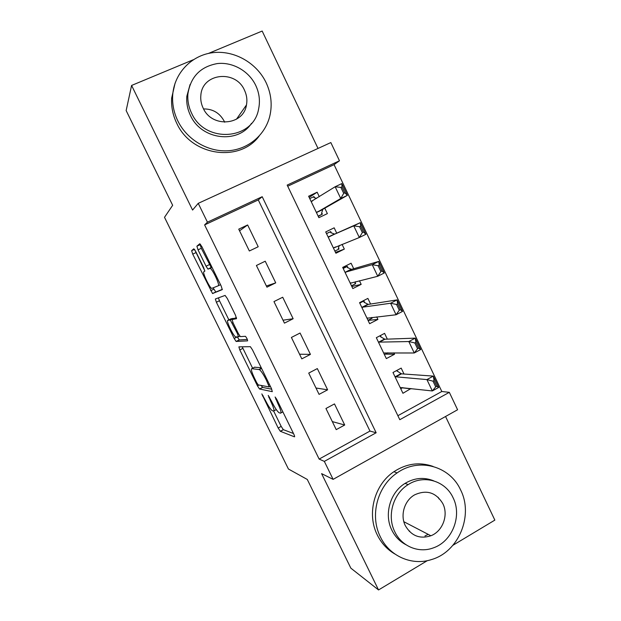 <?xml version="1.0" encoding="UTF-8"?>
<svg xmlns="http://www.w3.org/2000/svg" width="621" height="621" viewBox="0 0 621 621"><rect width="100%" height="100%" fill="white"/><g stroke="black" fill="none" stroke-linecap="round" stroke-linejoin="round"><path stroke-width="0.93" d="M261.829 393.916L278.169 428.016L280.312 431.277L294.439 436.827C294.851 436.835 294.602 435.864 293.686 433.916L276.764 399.404L275.111 396.998L277.874 403.596C280.801 409.837 281.655 413.035 280.451 413.19L278.976 412.686C277.121 411.172 274.777 407.632 271.944 402.051L268.241 395.406L270.935 401.787C273.768 407.818 274.629 410.916 273.512 411.079L272.145 410.613C270.391 409.177 268.14 405.754 265.4 400.343L261.829 393.916M195.809 251.645L193.799 248.827L191.625 250.674L192.727 254.144L212.537 293.523L222.264 289.627L221.208 286.071L201.903 246.692L199.768 243.75L196.888 246.203L198.021 249.844L206.056 266.215L207.95 269.11L210.216 268.311C212.84 269.623 220.183 285.52 218.289 285.761L211.637 288.439C209.246 287.22 202.229 272.223 203.843 271.757L204.783 271.191L203.704 267.721L195.809 251.645M207.437 222.178L198.239 203.346L330.838 142.566L339.477 160.777L287.174 185.097L399.792 419.703L449.325 392.34L457.592 409.759L333.12 479.365L324.333 461.387L376.155 432.759L262.202 196.71L207.437 222.178L204.612 224.903L319.14 459.082L324.333 461.387M333.12 479.365L321.6 473.629L378.538 589.95L350.849 568.161L307.286 479.459L288.423 469.018L164.511 217.311L172.661 205.295L126.148 110.569L131.59 85.45L192.58 210.053L198.239 203.346M238.883 346.867L239.799 349.933L257.451 385.851L259.493 388.979L272.293 391.665L271.447 388.552L252.491 349.895L250.364 346.673L238.883 346.867M234.164 338.468L216.364 302.241L215.355 298.98L225.105 295.417L227.317 298.53L235.514 315.258L236.516 318.689L232.099 319.551L233.085 322.858L238.324 333.539L240.343 336.613L245.45 336.31C246.832 338.065 247.546 339.586 247.593 340.867L236.112 341.449L234.164 338.468L237.206 336.947M318.014 148.442L262.171 31.05L208.47 53.422M193.209 59.779L131.59 85.45M378.538 589.95L427.341 560.647M452.934 545.277L494.852 520.111L445.552 416.489M319.295 196.694L317.152 192.207L309.18 197.4M317.152 192.207L308.614 196.228L318.884 217.676L327.376 213.608L324.783 208.175M342.062 244.356L344.329 249.091L335.503 252.405M336.729 233.193L334.168 227.829L325.707 231.928L335.907 253.244L344.329 249.091M359.45 280.754L361.174 284.364L351.828 286.514M353.706 268.73L351.082 263.226L342.683 267.403L352.821 288.579L361.174 284.364M376.722 316.912L377.917 319.404L368.059 320.413M370.582 304.049L367.88 298.406L359.559 302.66L369.627 323.704L377.917 319.404M393.885 352.837L394.552 354.234L385.369 354.125M387.341 339.144L384.585 333.361L376.326 337.692L386.332 358.604L394.552 354.234M325.947 408.502L336.225 429.639L344.709 425.012L334.478 403.922L325.947 408.502M308.73 373.089L319.07 394.366L327.632 389.817L317.331 368.587L308.73 373.089M291.404 337.451L301.814 358.86L310.438 354.389L300.075 333.027L291.404 337.451M273.962 301.589L284.441 323.137L293.143 318.736L282.71 297.234L273.962 301.589M256.411 265.485L266.952 287.174L275.732 282.858L265.229 261.216L256.411 265.485M319.14 459.082L369.976 431.075L258.282 199.923L204.612 224.903M258.204 246.747L247.639 224.965L238.743 229.157L249.355 250.985L258.204 246.747M397.875 415.705L441.818 391.502L334.059 164.65L287.717 186.222M404.007 374.021L401.182 368.106L392.984 372.507L402.936 393.287L410.939 388.536M334.059 164.65L339.477 160.777M441.818 391.502L449.325 392.34M369.976 431.075L376.155 432.759M258.282 199.923L262.202 196.71M411.086 388.847L402.346 387.853M344.709 425.012L332.313 421.597M327.632 389.817L315.98 388.009M310.438 354.389L299.547 354.211M293.143 318.736L283.013 320.203M275.732 282.858L266.378 285.994M247.639 224.965L239.551 230.818M273.675 411.102L281.189 426.402L283.331 429.654L293.485 433.512M261.115 385.439L262.652 387.434L271.757 389.22M242.182 346.797L252.623 368.237M256.714 382.676L258.227 384.896L269.242 386.953L266.331 380.068C263.529 374.517 261.216 371.032 259.415 369.596L251.769 368.68C250.83 369.153 251.753 372.344 254.54 378.251L256.714 382.676M254.556 367.244L261.208 367.663M228.87 319.854L219.469 300.719L216.364 302.241M218.406 297.863L219.469 300.719M236.5 317.719L235.274 317.975M247.329 339.431L239.333 339.943L236.244 341.496M227.767 320.405C225.85 320.351 233.077 335.627 235.569 336.916L238.425 336.846L237.47 333.624L230.282 319.994L227.767 320.405L230.787 318.907M233.799 318.713L233.31 318.363L230.127 319.939M230.903 318.845L233.31 318.363M237.253 336.939L239.333 339.943M200.536 244.356L200.179 244.658L201.297 248.299L211.218 267.542M213.236 288.028L215.821 292.041L222.365 289.347M194.769 249.782L204.852 270.95M402.788 387.613L400.747 388.723M397.044 370.326L397.58 371.451M432.992 381.154L435.709 386.867L436.773 386.278L434.063 380.572L432.992 381.154L426.914 379.586L433.295 376.109L438.69 387.45L432.317 390.951L426.914 379.586L395.018 376.745M434.063 380.572L433.295 376.109L401.461 373.834L396.547 370.659M400.172 387.527L432.317 390.951L435.709 386.867M436.773 386.278L438.69 387.45M380.378 536.87C389.514 556.292 411.987 566.042 431.548 559.552C458.787 551.774 473.683 515.43 460.619 489.953C449.899 466.014 418.764 457.289 397.106 472.923C377.413 485.94 369.526 515.616 380.378 536.87M433.07 466.425C419.555 461.737 406.499 463.499 393.893 471.712C374.385 484.59 366.561 513.955 377.312 534.999C381.403 543.228 387.248 549.562 394.855 553.994M405.924 544.702C399.769 541.504 395.08 536.653 391.851 530.155C383.817 514.421 390.128 492.375 405.078 483.379C414.471 477.797 424.019 476.951 433.722 480.848M394.824 531.84C401.632 546.41 418.779 553.443 433.295 547.901C452.321 541.543 462.327 515.803 453.074 497.724C445.436 480.801 423.778 474.297 408.16 484.621C393.077 493.703 386.712 515.958 394.824 531.84M442.866 503.701C436.035 492.399 426.627 489.449 414.642 494.844C404.465 500.448 399.978 515.197 405.334 525.684C411.335 535.915 419.85 539.276 430.889 535.76C442.703 531.289 448.696 515.104 442.866 503.701M409.293 531.335L409.681 531.033M424.958 535.939L428.211 534.37M439.055 498.973L438.162 497.281M203.572 108.931C212.832 108.877 219.718 112.975 224.228 121.242L224.662 122.213M177.8 120.854C186.975 139.725 207.825 152.021 227.899 150.779C247.989 149.56 265.12 135.207 269.793 116.15C272.433 104.809 271.214 93.655 266.122 82.686C256.69 62.822 234.117 49.967 212.685 52.692C191.252 55.323 173.989 73.519 172.669 95.463C172.18 104.235 173.888 112.704 177.8 120.854M175.099 83.121L171.652 98.11C171.155 106.796 172.848 115.172 176.729 123.237C191.4 155.972 239.442 162.803 259.089 136.17M251.497 123.362C237.89 144.313 201.344 139.95 190.437 115.39C187.495 109.234 186.292 102.861 186.828 96.263L190.088 84.448M191.571 113.107C205.023 143.948 253.492 140.268 258.615 108.939C260.284 100.944 259.322 93.096 255.736 85.411C248.912 71.066 232.689 61.766 217.257 63.583C200.428 66.688 190.655 76.763 187.922 93.794C187.387 100.455 188.598 106.89 191.571 113.107M244.503 90.255C235.794 69.513 202.314 72.975 200.862 95.16C200.404 99.616 201.165 103.932 203.152 108.108C211.831 128.167 243.541 125.574 246.467 104.957C247.399 99.942 246.747 95.044 244.503 90.255M387.884 352.79L384.43 354.63M380.417 335.55L381.17 337.133M414.828 342.939L417.56 348.691L418.632 348.117L415.907 342.365L414.828 342.939L408.812 341.55L415.255 338.135L420.681 349.553L414.254 352.984L408.812 341.55L378.453 342.132M415.907 342.365L415.255 338.135L384.919 339.229L380.51 336.737L380.145 335.689M383.646 352.984L414.254 352.984L417.56 348.691M418.632 348.117L420.681 349.553M371.769 317.463L372.119 318.2L368.012 320.32M362.299 301.255L363.89 300.983L359.761 303.095M397.619 303.902L396.532 304.461L399.287 310.252L400.374 309.685L397.619 303.902L397.083 299.896L402.548 311.393L396.066 314.762L390.586 303.242L397.083 299.896L368.276 304.406L364.022 302.256L363.89 300.983L364.659 302.598M396.532 304.461L390.586 303.242L361.779 307.31M367.003 318.224L396.066 314.762L399.287 310.252M372.119 318.2L371.451 318.169L371.7 317.471M400.374 309.685L402.548 311.393M355.165 282.741L355.631 283.719L351.494 285.807M342.862 267.783L347.349 266.401L343.196 268.466M379.214 265.167L378.111 265.718L380.883 271.548L381.985 270.989L379.214 265.167L378.787 261.394L384.29 272.976L377.754 276.275L372.235 264.678L378.787 261.394L351.533 269.367L347.434 267.558L347.349 266.401L348.047 267.853M378.111 265.718L372.235 264.678L345.012 272.262M350.267 283.246L377.754 276.275L380.883 271.548M355.631 283.719L354.925 283.618L355.623 281.686M381.985 270.989L384.29 272.976M338.492 247.872L339.043 249.029L334.866 251.078M326.483 233.558L330.714 231.602L326.522 233.628M360.677 226.16L359.567 226.704L362.353 232.572L363.464 232.029L360.677 226.16L360.374 222.629L365.909 234.288L359.311 237.525L353.753 225.85L360.374 222.629L334.68 234.109L330.737 232.65L330.714 231.602L331.327 232.883M359.567 226.704L353.753 225.85L328.129 236.997M333.423 248.051L359.311 237.525L362.353 232.572M339.043 249.029L338.29 248.439L339.345 245.435M363.464 232.029L365.909 234.288M318.255 216.372L322.353 214.121L318.146 216.131M316.586 198.394L313.939 197.517L313.97 196.585L309.739 198.58M313.97 196.585L314.505 197.703M321.717 212.778L322.353 214.121L321.538 213.407L322.819 209.293L347.403 195.336L340.743 198.503L335.146 186.75L311.144 201.507M340.89 187.418L335.146 186.75L341.822 183.591L347.403 195.336L344.818 192.797L342.008 186.89L340.89 187.418L343.7 193.325L344.818 192.797M316.469 212.638L340.743 198.503L343.7 193.325M342.008 186.89L341.822 183.591M263.048 395.593L262.404 395.934M276.43 398.752L275.693 399.14M269.506 397.122L268.823 397.479M276.298 409.604L273.977 410.83M271.633 401.414L270.935 401.787M282.889 411.894L280.971 412.911M278.627 403.2L277.874 403.596M283.401 429.693L280.382 431.316M281.189 426.402L278.169 428.016M262.652 387.434L259.601 389.025M259.011 385.043L257.451 385.851M242.873 348.373L239.799 349.933M270.376 386.363L269.335 386.906M269.405 384.383L268.645 384.779M267.092 379.672L266.331 380.068M261.441 368.144L258.98 369.417M254.874 367.081L251.769 368.68M235.32 317.952L232.099 319.551M239.861 336.116L238.487 336.807M238.185 333.267L237.47 333.624M232.976 322.648L232.262 323.005M220.525 284.674L218.289 285.761M211.924 267.139L209.681 268.21M209.316 264.655L206.056 266.215M201.297 248.299L198.021 249.844M200.179 244.658L196.888 246.203M215.821 292.041L212.692 293.562M213.803 289.169L210.682 290.682M195.871 252.662L192.727 254.144M194.458 249.339L191.625 250.674M400.98 373.648L395.111 376.807M401.461 373.834L395.585 377.001M384.461 339.082L378.546 342.194M384.919 339.229L378.996 342.342M367.834 304.298L361.872 307.356M368.276 304.406L362.307 307.465M367.469 317.936L367.042 318.154M351.113 269.304L345.097 272.308M351.533 269.367L345.509 272.371M351.012 282.819L350.298 283.176M334.277 234.086L328.214 237.036M334.68 234.109L328.61 237.059M335.55 246.941L333.446 247.973M312.635 200.87L311.23 201.538M322.819 209.293L316.718 212.203M322.594 209.634L316.493 212.545M283.331 429.654L280.312 431.277M262.551 387.388L259.493 388.979M261.604 368.47L259.415 369.596M233.473 318.41L230.282 319.994M239.201 339.897L236.112 341.449M212.064 267.426L210.216 268.311M209.145 268.536L207.95 269.11M215.658 292.01L212.537 293.523M401.29 373.803L395.422 376.963M403.852 521.718L430.889 535.76M405.078 483.379L408.16 484.621M397.106 472.923L393.893 471.712M236.469 119.209L246.467 104.957M186.828 96.263L187.922 93.794M172.669 95.463L171.652 98.11M384.702 339.198L378.779 342.303M368.012 304.375L362.043 307.434M351.222 269.351L345.206 272.355M334.331 234.101L328.268 237.051"/></g></svg>
